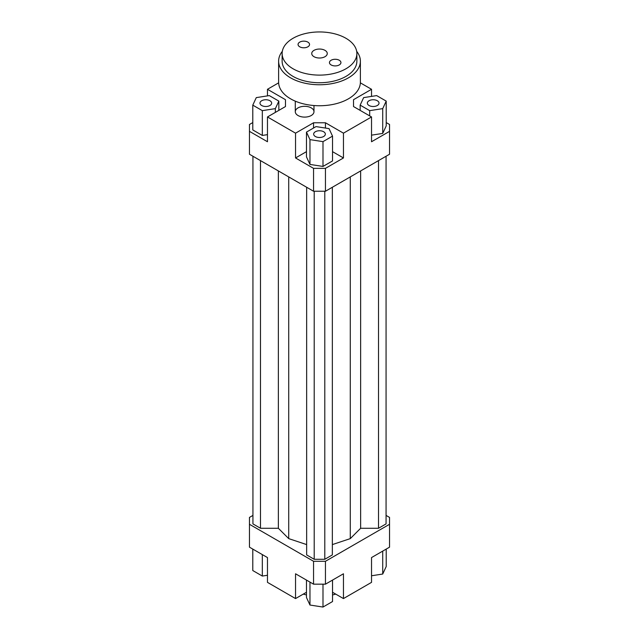 <?xml version="1.0" encoding="UTF-8"?>
<svg xmlns="http://www.w3.org/2000/svg" width="639" height="639" viewBox="0 0 639 639"><rect width="100%" height="100%" fill="white"/><g stroke="black" fill="none" stroke-linecap="round" stroke-linejoin="round"><path stroke-width="0.96" d="M298.03 115.523A9.345 5.392 180 0 1 295.29 111.705A9.345 5.392 180 0 1 304.635 106.314A9.345 5.392 180 0 1 313.981 111.705A9.345 5.392 180 0 1 308.206 116.689A9.345 5.392 180 0 1 298.03 115.523M386.212 122.568L389.542 124.485L389.542 154.239L325.451 191.245L325.451 168.353L313.549 168.353L313.549 191.245L325.451 191.245M389.542 131.354L371.531 141.746L371.531 116.953L343.455 133.168L343.455 157.961L325.451 168.353M371.531 135.156L382.721 133.423L386.212 125.907L386.212 101.106L376.675 95.602L363.647 97.615L360.156 105.139L360.156 110.387M313.549 168.353L295.545 157.961L295.545 133.168L267.469 116.953L267.469 141.746L249.458 131.354L249.458 154.239L313.549 191.245M249.458 131.354L249.458 124.485L252.788 122.568M306.472 592.265L295.545 598.575L267.469 582.361L267.469 557.567L249.458 547.168L249.458 517.414L252.932 515.409M285.473 106.553L285.473 99.692L285.473 106.553L267.469 116.953M252.788 105.139L262.325 110.643L275.353 108.63L278.844 101.106L269.307 95.602L256.279 97.615L252.788 105.139L252.788 129.933L262.325 135.444L267.469 134.645M267.469 95.882L267.469 89.292L285.473 99.692M325.451 128.056L325.451 122.768L313.549 122.768L313.549 128.016M343.455 157.961L332.528 151.651M306.472 151.651L295.545 157.961M322.991 166.436L332.528 160.932L332.528 136.131L329.037 128.615L316.009 126.594L306.472 132.105L306.472 156.898L309.963 164.423L322.991 166.436L322.991 141.642L332.528 136.131M295.545 133.168L313.549 122.768M353.527 106.553L353.527 99.692L353.527 106.553L371.531 116.953M313.549 584.174L325.451 584.174L325.451 561.282L313.549 561.282L313.549 584.174L295.545 573.782L295.545 598.575M325.451 584.174L343.455 573.782L343.455 598.575L371.531 582.361L371.531 557.567L389.542 547.168L389.542 524.284L325.451 561.282M386.068 515.409L389.542 517.414L389.542 524.284M343.455 598.575L332.528 592.265M360.364 82.846L371.531 89.292L371.531 96.393M371.531 575.771L382.721 574.038L386.212 566.521L386.212 549.093M382.721 574.038L382.721 551.106M332.528 580.084L332.528 601.547L322.991 607.05L322.991 584.174M322.991 607.05L309.963 605.037L306.472 597.513L306.472 580.084M309.963 605.037L309.963 582.097M267.469 575.26L262.325 576.058L252.788 570.547L252.788 549.093M262.325 576.058L262.325 554.596M369.054 100.738A5.839 3.371 180 0 1 375.42 100.004A5.839 3.371 180 0 1 379.023 103.127A5.839 3.371 180 0 1 373.184 106.497A5.839 3.371 180 0 1 367.345 103.127A5.839 3.371 180 0 1 369.054 100.738M323.63 131.73A5.839 3.371 180 0 1 325.339 134.118A5.839 3.371 180 0 1 319.5 137.489A5.839 3.371 180 0 1 313.661 134.118A5.839 3.371 180 0 1 317.263 131.003A5.839 3.371 180 0 1 323.63 131.73M269.946 105.507A5.839 3.371 180 0 1 263.58 106.242A5.839 3.371 180 0 1 259.977 103.127A5.839 3.371 180 0 1 265.816 99.748A5.839 3.371 180 0 1 271.655 103.127A5.839 3.371 180 0 1 269.946 105.507M360.156 105.139L369.693 110.643L369.693 115.891M369.693 110.643L382.721 108.63L382.721 133.423M382.721 108.63L386.212 101.106M353.527 99.692L371.531 89.292M306.472 132.105L309.963 139.621L309.963 164.423M309.963 139.621L322.991 141.642M325.451 122.768L343.455 133.168M262.325 110.643L262.325 135.444M275.353 108.63L275.353 112.4M278.844 101.106L278.844 110.387M267.469 89.292L278.636 82.846M303.293 594.102A35.041 20.232 0 0 0 306.472 594.941M332.528 594.941A35.041 20.232 0 0 0 335.707 594.102M260.488 160.613L260.488 528.269L252.932 523.9L252.932 156.243M260.488 528.269L278.364 528.269L278.364 170.925M278.364 528.269L288.716 538.621L288.716 176.907M332.352 544.596L350.284 538.621L360.636 528.269L360.636 170.925M350.284 538.621L350.284 176.907M360.636 528.269L378.512 528.269L378.512 160.613M378.512 528.269L386.068 523.9L386.068 156.243M313.549 561.282L249.458 524.284M306.648 187.259L306.648 554.916L314.212 559.285L324.788 559.285L332.352 554.916L332.352 187.259M288.716 538.621L306.648 544.596M314.212 559.285L314.212 191.245M324.788 559.285L324.788 191.245M314.013 56.703A7.764 4.481 180 0 1 311.736 53.532A7.764 4.481 180 0 1 319.5 49.043A7.764 4.481 180 0 1 327.264 53.532A7.764 4.481 180 0 1 322.471 57.67A7.764 4.481 180 0 1 314.013 56.703M331.13 64.938A5.743 3.315 180 0 1 329.452 62.59A5.743 3.315 180 0 1 335.195 59.275A5.743 3.315 180 0 1 340.938 62.59A5.743 3.315 180 0 1 337.392 65.657A5.743 3.315 180 0 1 331.13 64.938M299.747 46.815A5.743 3.315 180 0 1 298.062 44.466A5.743 3.315 180 0 1 303.805 41.152A5.743 3.315 180 0 1 309.548 44.466A5.743 3.315 180 0 1 306.009 47.534A5.743 3.315 180 0 1 299.747 46.815M282.126 53.532L282.126 61.16A37.374 21.582 0 0 0 293.069 76.416A37.374 21.582 0 0 0 333.806 81.097A37.374 21.582 0 0 0 356.874 61.16L356.874 53.532A37.374 21.582 0 0 0 319.5 31.95A37.374 21.582 0 0 0 282.126 53.532A37.374 21.582 0 0 0 293.069 68.788A37.374 21.582 0 0 0 333.806 73.469A37.374 21.582 0 0 0 356.874 53.532M356.69 51.352A40.88 23.603 180 0 1 360.38 61.16A40.88 23.603 180 0 1 335.148 82.966A40.88 23.603 180 0 1 290.593 77.846A40.88 23.603 180 0 1 278.62 61.16A40.88 23.603 180 0 1 282.31 51.352M360.38 61.16L360.38 82.143A40.88 23.603 180 0 1 335.148 103.949A40.88 23.603 180 0 1 290.593 98.829A40.88 23.603 180 0 1 278.62 82.143L278.62 61.16M313.981 111.705L313.981 105.531M295.29 111.705L295.29 101.162"/></g></svg>
